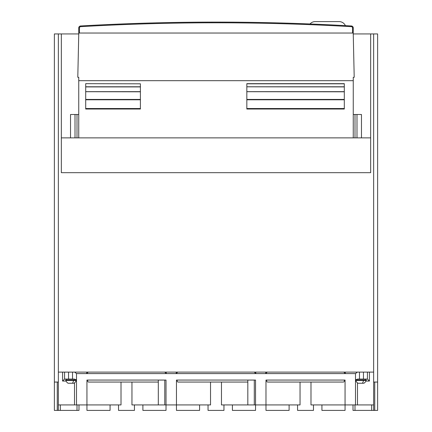<?xml version="1.0" encoding="UTF-8"?>
<svg xmlns="http://www.w3.org/2000/svg" width="432" height="432" viewBox="0 0 432 432"><rect width="100%" height="100%" fill="white"/><g stroke="black" fill="none" stroke-linecap="round" stroke-linejoin="round"><path stroke-width="0.65" d="M140.405 91.708L85.703 91.708L85.703 109.026L140.405 109.026L85.703 109.026M85.703 91.708L140.405 91.805L140.405 99.43L85.703 99.43M85.703 86.913L85.703 91.66L140.405 91.66L140.405 86.913L85.703 86.913M85.703 83.808L85.703 86.767L140.405 86.767L140.405 83.808L85.703 83.662L140.405 83.808M140.405 99.43L140.405 109.026M140.405 86.81L85.703 86.81M344.309 83.662L344.309 86.767L246.834 86.767L246.834 83.662L344.309 83.662M344.309 86.81L344.309 91.66L246.834 91.66L246.834 86.81L344.309 86.913L246.834 86.81M344.309 91.708L344.309 109.026L246.834 109.026L246.834 91.708L344.309 91.805L246.834 91.708M353.257 80.779L353.257 77.301L354.208 77.301L353.225 33.037L78.743 33.037L78.743 27.956A1.987 1.987 0 0 1 80.617 25.969A2369.709 2369.709 0 0 1 351.383 25.969A1.987 1.987 0 0 1 353.257 27.956L352.561 27.956A1.291 1.291 0 0 0 351.346 26.665A2369.012 2369.012 0 0 0 80.654 26.665A1.291 1.291 0 0 0 79.439 27.956L79.439 33.037L352.561 33.037L352.561 27.956M78.743 137.873L78.743 77.301L77.792 77.301L78.775 33.037M83.765 25.79L85.001 25.72L83.765 25.79M87.599 25.58L89.235 25.488L87.599 25.58M348.235 25.79L346.999 25.72L348.235 25.79M344.401 25.58L342.765 25.488L344.401 25.58M351.346 26.665L351.383 25.969A1.987 1.987 0 0 1 353.257 27.956L353.225 33.037M79.439 27.956L78.743 27.956A1.987 1.987 0 0 1 80.617 25.969L80.654 26.665M78.743 80.681L353.257 80.681L353.257 137.873M309.987 23.96A6.961 6.961 0 0 1 315.214 21.6L339.088 21.6A6.961 6.961 0 0 1 345.4 25.634M361.465 114.496L361.465 137.873L361.465 114.496L356.989 114.496L356.989 137.873M353.257 114.496L356.989 114.496M78.743 114.496L70.535 114.496L70.535 137.873M66.074 381.056L62.581 381.056L64.568 379.069L74.515 379.069L76.48 380.77M66.058 379.069L66.058 379.966M65.81 380.462A5.567 5.567 0 0 0 68.078 383.249L72.446 383.249A5.567 2.673 -90 0 0 73.537 380.462L65.81 380.462L65.81 379.966L76.178 379.966A1.987 1.987 0 0 0 76.129 379.895A1.987 1.987 0 0 1 76.178 379.966M73.537 380.462L76.253 380.462L76.253 380.095A1.987 1.987 0 0 1 76.502 381.056A1.987 1.987 0 0 0 76.253 380.095M72.446 383.249L73.985 383.249A5.567 5.567 0 0 0 76.253 380.462M362.383 383.249A5.567 2.673 -90 0 0 363.469 380.462L355.747 380.462A5.567 5.567 0 0 0 358.015 383.249L363.922 383.249A5.567 5.567 0 0 0 366.19 380.462L366.19 379.966L355.822 379.966A1.987 1.987 0 0 1 355.995 379.744L355.995 379.966M363.469 380.462L366.19 380.462M210.53 382.055L210.53 404.93L176.461 404.93L176.461 380.063L177.212 380.063L177.212 381.056A0.994 0.994 0 0 0 178.205 382.055L247.828 382.055M121.014 382.055L121.014 404.93L86.945 404.93L86.945 380.063L87.691 380.063L87.691 381.056A0.994 0.994 0 0 0 88.69 382.055L158.312 382.055M300.046 382.055L300.046 404.93L265.982 404.93L265.982 380.063L345.055 380.063L344.309 380.063L344.309 381.056A0.994 0.994 0 0 1 343.31 382.055L267.721 382.055A0.994 0.994 0 0 1 266.728 381.056L266.728 380.063L265.982 380.063L265.982 410.4L289.105 410.4L289.105 404.93M232.411 404.93L232.411 410.4L255.539 410.4L255.539 404.93L254.291 404.93L254.291 380.063M78.991 404.93L78.991 410.4L58.352 410.4L58.352 404.93L86.945 404.93L86.945 410.4L110.074 410.4L110.074 404.93M118.525 404.93L118.525 410.4L134.438 410.4L134.438 404.93M142.895 404.93L142.895 410.4L166.018 410.4L166.018 404.93L164.776 404.93L164.776 380.063M86.945 404.93L86.945 380.063L166.018 380.063L166.018 404.93L176.461 404.93L176.461 410.4L199.589 410.4L199.589 404.93M208.04 404.93L208.04 410.4L223.96 410.4L223.96 404.93M58.352 382.055L58.352 410.4L58.352 407.851L58.352 410.4L54.373 410.4L54.373 382.055L58.352 382.055L58.352 372.109L373.648 372.109L373.648 33.934L377.627 33.934L377.627 382.055L373.648 382.055L373.648 372.109M343.813 372.109L345.303 373.599L345.303 372.109M267.224 372.109L265.734 373.599L265.734 372.109M254.291 372.109L255.787 373.599L255.787 372.109M177.709 372.109L176.213 373.599L176.213 372.109M164.776 372.109L166.266 373.599L166.266 372.109M88.187 372.109L86.697 373.599L86.697 372.109M64.568 379.069L64.568 372.109M76.426 380.506L76.275 380.133M76.097 379.852L75.649 379.426M74.704 372.109L76.502 373.599L76.502 404.93M357.296 372.109L355.568 373.599L76.502 373.599M356.006 381.056L355.498 381.056L357.485 379.069L367.432 379.069L367.432 372.109M365.942 379.069L365.942 379.966L365.942 379.069M221.47 382.055L221.47 404.93L254.291 404.93M164.776 404.93L131.954 404.93L131.954 382.055M61.333 137.873L370.667 137.873L370.667 172.681L61.333 172.681L61.333 137.873M365.926 381.056L369.419 381.056L367.432 379.069M176.461 404.93L176.461 380.063L255.539 380.063L255.539 404.93L265.982 404.93M321.926 404.93L321.926 410.4L345.055 410.4L345.055 404.93L310.986 404.93L310.986 382.055M297.562 404.93L297.562 410.4L313.475 410.4L313.475 404.93M355.498 381.056A1.987 1.987 0 0 1 355.747 380.095A1.987 1.987 0 0 0 355.498 381.056L355.52 380.77M355.574 380.506L355.725 380.133M355.898 379.858L356.362 379.415M54.373 382.055L54.373 33.934L61.333 33.934L61.333 172.681M373.648 33.934L370.667 33.934L370.667 172.681M58.352 33.934L58.352 372.109M61.333 33.934L78.754 33.934M353.246 33.934L370.667 33.934M345.055 404.93L345.055 380.063L345.055 404.93L373.648 404.93L373.648 382.055M355.498 404.93L355.498 373.599M377.627 382.055L377.627 410.4L353.009 410.4L353.009 404.93M373.648 410.4L373.648 404.93M140.405 108.659L85.703 108.659M140.405 108.529L85.703 108.529M140.405 99.787L85.703 99.787M344.309 83.808L246.834 83.808M344.309 99.43L246.834 99.43M344.309 99.787L246.834 99.787M344.309 108.529L246.834 108.529M344.309 108.659L246.834 108.659M355.001 114.496L355.001 137.873M75.011 137.873L75.011 114.496M76.999 114.496L76.999 137.873M75.994 381.056L76.502 381.056M57.267 410.4L57.267 382.055M68.548 379.069L68.548 372.109M72.522 379.069L72.522 372.109M62.581 381.056L62.581 372.109M363.452 379.069L363.452 372.109M359.478 379.069L359.478 372.109M74.515 404.93L74.515 382.871M60.34 410.4L60.34 404.93M76.999 404.93L76.999 410.4M369.419 381.056L369.419 372.109M357.485 404.93L357.485 382.871M355.001 404.93L355.001 410.4M371.66 410.4L371.66 404.93M374.733 410.4L374.733 382.055M355.747 380.462L355.747 380.095M247.828 404.93L247.828 380.063M158.312 404.93L158.312 380.063"/></g></svg>
